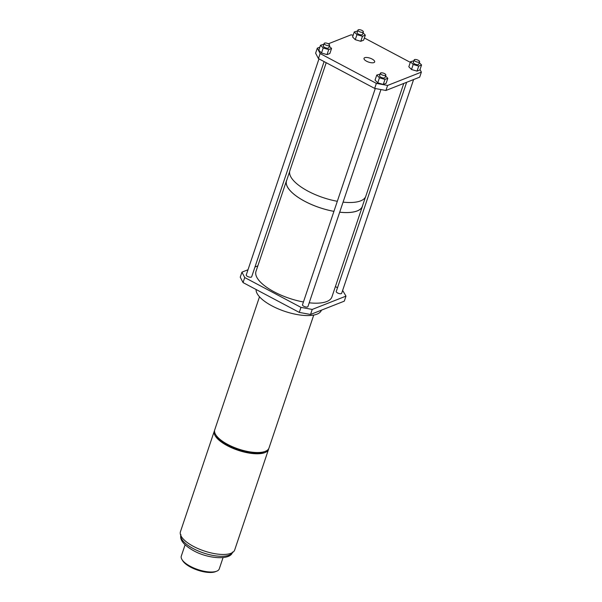<?xml version="1.0" encoding="UTF-8"?>
<svg xmlns="http://www.w3.org/2000/svg" width="602" height="602" viewBox="0 0 602 602"><rect width="100%" height="100%" fill="white"/><g stroke="black" fill="none" stroke-linecap="round" stroke-linejoin="round"><path stroke-width="0.9" d="M323.884 44.27L320.512 45.233L323.199 47.972L328.715 49.582L327.021 54.616L329.866 53.495L331.559 48.461L329.294 46.151M328.715 49.582L331.559 48.461M324.169 43.419L323.327 45.933A2.859 1.069 18.6 0 0 324.628 47.4A2.859 1.069 18.6 0 0 328.752 47.761L329.595 45.248A2.859 1.069 18.6 0 0 328.293 43.78A2.859 1.069 18.6 0 0 324.169 43.419A2.859 1.069 18.6 0 0 325.479 44.887A2.859 1.069 18.6 0 0 329.595 45.248M323.199 47.972L321.498 53.006L327.021 54.616M366.58 61.231A5.621 2.092 18.6 0 0 374.662 61.953A5.621 2.092 18.6 0 0 372.104 59.049A5.621 2.092 18.6 0 0 364.007 58.364A5.621 2.092 18.6 0 0 366.58 61.231M380.125 74.099L376.754 75.062L375.061 80.096L377.74 82.828L383.263 84.446L386.108 83.324L387.801 78.29L385.536 75.972M357.641 30.95L354.269 31.914L352.576 36.948L355.255 39.687L360.779 41.297L363.623 40.176L365.316 35.142L363.051 32.832M319.873 47.144L317.314 48.152L320.121 53.548L376.363 83.377L387.613 85.439L421.37 72.12L420.023 69.531M410.308 62.352L364.36 37.979M353.156 35.217L351.071 34.833L328.338 43.803M413.883 60.779L410.511 61.743L408.818 66.777L411.497 69.508L417.02 71.126L419.865 70.005L421.558 64.971L419.285 62.653M320.512 45.233L318.819 50.267L321.498 53.006M320.121 53.548L318.428 58.582L315.621 53.187L317.314 48.152M410.511 61.743L413.19 64.482L418.714 66.092L421.558 64.971M418.714 66.092L417.02 71.126M354.269 31.914L356.948 34.653L362.472 36.263L365.316 35.142M362.472 36.263L360.779 41.297M413.19 64.482L411.497 69.508M387.613 85.439L385.92 90.473L374.67 88.411L376.363 83.377M356.948 34.653L355.255 39.687M376.754 75.062L379.433 77.801L377.74 82.828M318.428 58.582L374.67 88.411M379.433 77.801L384.956 79.411L387.801 78.29M384.956 79.411L383.263 84.446M385.92 90.473L419.677 77.154L421.37 72.12M357.927 30.1L357.084 32.613A2.859 1.069 18.6 0 0 358.386 34.081A2.859 1.069 18.6 0 0 362.502 34.442L363.352 31.929A2.859 1.069 18.6 0 0 362.05 30.461A2.859 1.069 18.6 0 0 357.927 30.1A2.859 1.069 18.6 0 0 359.236 31.567A2.859 1.069 18.6 0 0 363.352 31.929M414.168 59.929L413.326 62.442A2.859 1.069 18.6 0 0 414.627 63.91A2.859 1.069 18.6 0 0 418.744 64.271L419.594 61.75A2.859 1.069 18.6 0 0 418.285 60.283A2.859 1.069 18.6 0 0 414.168 59.929A2.859 1.069 18.6 0 0 415.478 61.396A2.859 1.069 18.6 0 0 419.594 61.75M380.411 73.248L379.569 75.762A2.859 1.069 18.6 0 0 380.87 77.229A2.859 1.069 18.6 0 0 384.987 77.59L385.837 75.069A2.859 1.069 18.6 0 0 384.535 73.602A2.859 1.069 18.6 0 0 380.411 73.248A2.859 1.069 18.6 0 0 381.721 74.716A2.859 1.069 18.6 0 0 385.837 75.069M318.97 58.868L246.248 274.971A2.859 1.069 18.6 0 0 247.55 276.438A2.859 1.069 18.6 0 0 251.674 276.792L324.094 61.585M326.209 62.706L289.871 170.682A40.056 14.915 18.6 0 0 308.149 191.233A40.056 14.915 18.6 0 0 337.323 201.294M375.272 88.517L302.49 304.793A2.859 1.069 18.6 0 0 303.792 306.26A2.859 1.069 18.6 0 0 307.915 306.621L380.961 89.563M406.643 82.293L336.247 291.473A2.859 1.069 18.6 0 0 337.549 292.941A2.859 1.069 18.6 0 0 341.665 293.302L413.604 79.547M343.072 202.137A40.056 14.915 18.6 0 0 365.805 196.237L403.769 83.43M257.837 265.873L254.962 267.01M248.001 269.756L241.929 272.157L244.743 277.545L300.977 307.374L312.227 309.436L345.984 296.116L342.636 290.435M337.511 287.718L335.397 286.597M286.793 180.013A40.056 14.915 18.6 0 0 286.484 180.75L255.993 271.359A40.056 14.915 18.6 0 0 274.264 291.902A40.056 14.915 18.6 0 0 303.438 301.971M309.195 302.806A40.056 14.915 18.6 0 0 331.92 296.914L362.419 206.305A40.056 14.915 18.6 0 0 362.615 205.53M244.743 277.545L243.042 282.579L240.236 277.183L241.929 272.157M312.227 309.436L310.534 314.47L299.284 312.408L300.977 307.374M286.484 180.75A40.056 14.915 18.6 0 0 304.762 201.301A40.056 14.915 18.6 0 0 333.929 211.362M310.534 314.47L344.291 301.15L345.984 296.116M243.042 282.579L299.284 312.408M339.686 212.205A40.056 14.915 18.6 0 0 362.419 206.305M289.675 171.457L286.537 180.773A40.003 14.892 18.6 0 0 304.785 201.286A40.003 14.892 18.6 0 0 333.937 211.34M339.694 212.175A40.003 14.892 18.6 0 0 362.359 206.29L365.497 196.974M321.415 310.188L321.423 310.173A34.337 12.785 -161.4 0 1 271.999 305.899A34.337 12.785 -161.4 0 1 256.091 289.502M259.5 296.809L214.748 429.798A28.61 10.655 18.6 0 0 227.804 444.472A28.61 10.655 18.6 0 0 268.989 448.046L313.74 315.064M216.156 435.366A27.18 10.121 18.6 0 0 228.083 445.45A27.18 10.121 18.6 0 0 264.496 451.635M214.59 430.445A28.61 10.655 18.6 0 0 214.327 431.055A28.61 10.655 18.6 0 0 227.375 445.728A28.61 10.655 18.6 0 0 268.56 449.303A28.61 10.655 18.6 0 0 268.718 448.656M214.327 431.055L180.442 531.724A28.61 10.655 18.6 0 0 193.498 546.405A28.61 10.655 18.6 0 0 234.682 549.98L268.56 449.303M185.077 544.878L181.292 556.113A20.032 7.457 18.6 0 0 181.932 559.484A20.032 7.457 18.6 0 0 190.435 566.384A20.032 7.457 18.6 0 0 216.712 571.185A20.032 7.457 18.6 0 0 219.263 568.89L223.041 557.655M216.712 571.185L215.433 571.697A18.888 7.028 -161.4 0 1 190.653 567.167A18.888 7.028 -161.4 0 1 182.647 560.665L181.932 559.484M180.781 535.441A27.18 10.121 18.6 0 0 193.355 548.64A27.18 10.121 18.6 0 0 232.161 552.734M232.477 552.042C231.228 560.244 208.819 559.273 193.423 550.612C183.602 545.013 179.449 539.716 180.954 534.704"/></g></svg>
